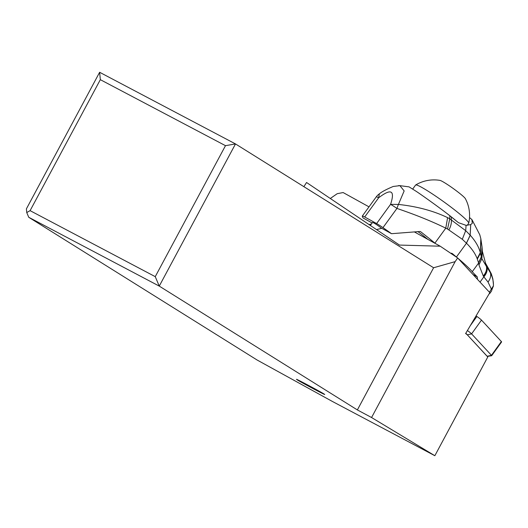 <?xml version="1.0" encoding="UTF-8"?>
<svg xmlns="http://www.w3.org/2000/svg" width="528" height="528" viewBox="0 0 528 528"><rect width="100%" height="100%" fill="white"/><g stroke="black" fill="none" stroke-linecap="round" stroke-linejoin="round"><path stroke-width="0.79" d="M28.75 217.285L257.11 360.017L332.409 401.465L434.848 455.717L371.567 417.523L357.37 409.933L159.258 286.103L28.75 217.285L26.743 212.553L26.4 208.864L99.634 72.283L235.495 143.926L433.607 267.755L357.37 409.933M324.093 394.027L324.72 394.482C325.228 395.182 300.973 382.272 297.112 379.79L296.485 379.335C295.97 378.635 320.225 391.545 324.093 394.027M99.634 72.283L100.327 79.669L225.489 145.669L235.495 143.926L159.258 286.103L155.252 276.652L30.096 210.652L26.743 212.553M330.304 198.488L337.227 193.684L343.134 192.555L368.999 206.851M369.059 224.585L371.395 224.017M303.871 186.661L306.563 182.503L399.485 245.071L440.213 246.2L414.46 231.977M440.213 246.2L457.657 257.948L489.826 292.664L465.815 333.221L487.806 356.948L434.848 455.717M457.657 257.948L455.156 261.631L371.567 417.523M455.156 261.631L433.607 267.755M381.764 228.301L376.497 229.594M225.489 145.669L155.252 276.652M100.327 79.669L30.096 210.652M445.018 212.032A32.716 2.891 35.7 0 1 455.968 220.651M467.201 225.364L468.692 223.285A32.716 2.891 -144.3 0 0 468.739 223.186A32.716 2.891 -144.3 0 0 451.572 207.557A32.716 2.891 -144.3 0 0 421.773 187.4A32.716 2.891 -144.3 0 0 415.668 184.985A32.716 2.891 -144.3 0 0 415.589 185.057L412.995 188.654M468.739 223.186A35.574 35.574 0 0 0 465.366 198.66A15.88 1.399 -144.3 0 0 456.251 190.727A15.88 1.399 -144.3 0 0 442.649 181.592A15.88 1.399 -144.3 0 0 439.996 180.398A35.574 35.574 0 0 0 415.668 184.985M493.429 284.513L492.848 278.909L491.324 273.827L488.809 269.056L490.373 272.738L486.955 267.115A12.217 8.494 142.5 0 1 483.853 276.844L488.03 282.031A10.982 7.966 -43.8 0 0 490.373 272.738C492.637 277.405 493.64 281.787 493.39 285.886L491.792 290.024L493.396 286.037L493.429 284.453M489.535 293.159A11.438 1.049 36 0 1 489.687 293.594A11.438 1.049 36 0 1 489.271 293.601M478.949 264.977L478.619 263.023L481.371 257.11L481.859 258.68L482.321 251.196L486.407 266.383L481.859 258.68L478.949 264.977L483.265 275.939A12.342 8.884 -35.4 0 0 486.407 266.383L486.955 267.115M488.03 282.031L491.687 289.76L493.39 285.886L489.41 292.215M483.265 275.939L483.853 276.844L480.038 282.097M458.066 258.39A63.532 5.815 36 0 1 472.263 271.682A76.237 6.983 -144 0 0 477.246 276.857L477.49 279.352M478.619 263.023L472.263 271.682M481.351 257.017L478.546 262.739L481.305 256.813L482.057 247.025L481.371 257.11L480.308 252.648C478.876 246.952 475.523 241.151 470.25 235.25L466.396 243.118L462.297 239.29L447.539 229.033L449.764 218.836L447.605 217.635C433.475 210.85 417.08 206.448 398.429 204.435L390.568 204.356A12.705 1.162 -144 0 1 396.937 208.435C415.602 214.764 431.884 221.344 445.784 228.162L447.539 229.033M478.546 262.739L477.167 258.647C475.259 253.572 471.695 248.417 466.468 243.197L470.25 235.25M469.524 217.51L471.907 219.608L472.289 223.318L470.712 224.591L470.184 235.178L466.468 243.197L456.423 257.011A63.532 5.815 36 0 1 457.083 257.565M456.423 257.011L452.489 253.73A3.175 2.548 118.9 0 0 452.166 253.506A3.175 2.548 118.9 0 0 450.721 253.282M376.259 196.865A12.705 12.705 0 0 1 379.315 193.895C381.566 191.908 386.192 189.44 393.202 186.476L399.881 185.651L409.048 186.866L416.11 191.275C420.407 194.06 441.184 208.798 449.823 215.754L458.489 222.691L466.085 225.344L470.712 224.591M470.686 224.605L470.164 235.151L465.696 230.657L449.764 218.836L449.823 215.754M420.44 231.601L420.684 231.759A63.532 5.815 36 0 1 434.894 243.144L435.323 243.5M477.332 259.103L480.44 253.169L480.922 239.158M483.806 276.778A12.23 8.567 -37.3 0 0 486.902 267.043L485.674 263.472L488.809 269.056M427.845 239.369A27.001 2.475 -144 0 0 417.846 231.561M420.169 231.475L391.525 233.693L381.282 228.037A7.94 0.726 -144 0 0 372.497 222.506L370.352 225.456M372.148 222.981L363.165 218.018A63.532 5.815 36 0 1 362.274 216.196A12.705 1.162 36 0 1 362.294 216.084A12.705 1.162 36 0 1 364.703 216.982L378.649 197.795A12.705 1.162 -144 0 0 376.24 196.891L362.294 216.084M379.348 193.868L378.649 197.795C391.228 188.159 395.201 190.351 390.568 204.356L376.616 223.562A12.705 1.162 36 0 1 382.978 227.634A63.532 5.815 36 0 1 391.525 233.693M398.528 185.599L399.881 185.625L404.158 190.925L398.429 204.435A12.705 2.198 -72.9 0 0 396.937 208.435L382.978 227.634M466.085 225.344L465.696 230.657L462.297 239.29M447.605 217.635L445.784 228.162L434.894 243.144M376.616 223.562L364.703 216.982M467.405 330.535A5.082 0.449 35.7 0 1 471.59 333.874L481.496 320.107L501.362 341.543A5.082 0.449 -144.3 0 1 501.6 341.939L491.693 355.7A5.082 0.449 35.7 0 1 491.654 355.72L487.311 356.413M481.496 320.107A5.082 0.449 -144.3 0 0 476.896 316.483L476.065 315.909M487.252 356.42L467.313 334.831L471.59 333.874L491.449 355.311A5.082 0.449 35.7 0 1 491.693 355.7M465.584 333.472L467.313 334.831M485.615 263.36L485.43 262.99M473.002 274.507L477.246 276.857M452.489 253.73L451.81 253.348M477.167 258.647L480.308 252.648L480.823 238.669L482.057 247.025M482.321 251.196L482.077 247.375M483.377 276.124A12.322 8.831 144.2 0 0 486.512 266.521L485.272 262.64M483.694 276.606A12.263 8.659 142.9 0 0 486.79 266.884L485.225 262.541M451.394 216.995L451.308 219.754A12.705 7.597 119.5 0 1 448.952 229.812M476.896 316.483L470.309 325.631M487.179 356.268L491.449 355.311L501.362 341.543M493.39 286.229L493.429 284.506M489.687 293.594L491.746 290.756M471.933 219.589L479.794 234.788L480.823 238.669"/></g></svg>
